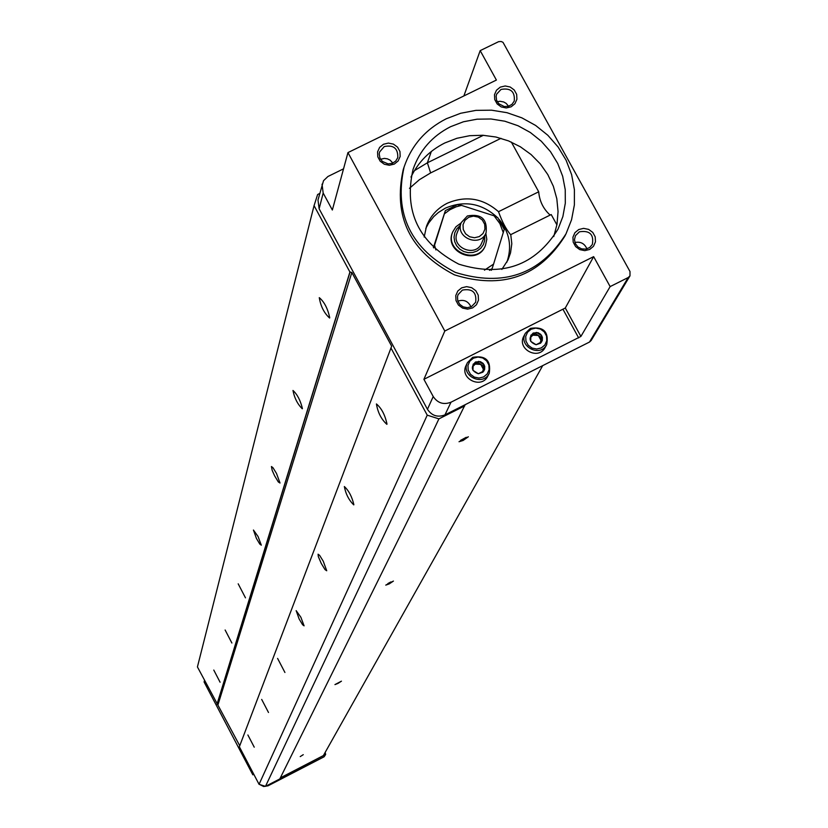 <?xml version="1.0" encoding="UTF-8"?>
<svg xmlns="http://www.w3.org/2000/svg" width="828" height="828" viewBox="0 0 828 828"><rect width="100%" height="100%" fill="white"/><g stroke="black" fill="none" stroke-linecap="round" stroke-linejoin="round"><path stroke-width="1.24" d="M450.608 126.694L463.452 121.768L477.063 119.18L490.994 118.984L504.811 121.209L518.08 125.763L530.365 132.511L541.284 141.236L550.496 151.659L557.71 163.458L562.667 176.261L565.234 189.653L565.307 203.212L562.885 216.512L558.041 229.108C535.105 265.788 502.027 277.473 458.805 264.163C418.761 243.153 403.515 211.544 413.068 169.347C419.775 150.23 432.288 136.009 450.608 126.694M446.271 118.766L460.678 113.26L475.934 110.372L491.553 110.186L507.026 112.701L521.878 117.855L535.633 125.452L547.836 135.274L558.113 147.011L566.124 160.27L571.62 174.646L574.404 189.674L574.384 204.878L571.558 219.762L566.01 233.838C540.26 274.399 503.393 287.264 455.4 272.422C410.905 249.135 393.797 214.028 404.074 167.09C411.485 145.407 425.551 129.303 446.271 118.766M533.222 333.032L538.034 332.67L540.829 334.429L542.392 337.286L542.309 340.484L540.601 343.175L536.078 344.738C529.195 342.057 528.243 338.155 533.222 333.032M536.068 344.717L541.605 341.943L541.771 335.785L536.399 332.411L530.862 335.185L530.696 341.343L536.068 344.717M475.52 361.991L480.364 361.629L483.159 363.399L484.722 366.266L484.628 369.485L482.9 372.176L478.356 373.759C471.453 371.068 470.511 367.146 475.52 361.991M478.346 373.738L483.914 370.934L484.101 364.755L478.719 361.37L473.15 364.165L472.964 370.344L478.346 373.738M435.911 249.921L434.545 245.285L444.388 213.852L449.883 209.753L456.124 206.824L461.506 205.396L494.078 215.797L497.804 217.671L504.231 229.408L493.581 264.111L484.452 270.145M494.078 215.797L499.905 223.622L503.31 232.658M485.311 245.74L485.218 245.968C477.508 266.057 443.818 252.167 452.502 232.482L452.647 232.119M493.581 264.111L492.132 268.551L489.555 270.332M444.388 213.852L445.361 210.622L457.273 204.733L461.506 205.396M433.706 247.893L434.545 245.285M492.132 268.551L491.335 270.311M445.361 210.622L433.396 247.603M550.134 215.083C543.292 208.873 539.483 201.111 538.707 191.796L498.518 211.689C502.13 221.852 506.208 229.573 510.783 234.862L511.807 243.732L510.534 252.85L508.071 259.795L501.861 269.421M556.913 224.895L551.21 214.545L511.021 234.5M322.03 184.189L323.179 193.069L332.349 210.012L347.957 152.59L444.802 331.024L423.905 379.317L433.22 396.54C437.691 403.153 443.622 405.037 451.012 402.201L444.967 414.869C437.691 417.664 431.843 415.801 427.445 409.291L319.122 208.78L317.983 200.034L323.52 180.701L327.929 176.499L343.537 168.829M325.176 752.404L325.652 754.463L324.131 756.771L268.024 785.813L263.666 786.517L259.723 784.53M325.652 754.463L280.174 778.216M253.803 774.304L252.83 774.811L204.092 681.972L204.516 680.419M252.83 774.811L253.389 773.518M347.957 152.59L496.396 80.057L480.188 50.622L498.642 41.659L501.147 41.493L503 42.321L630.005 271.532L629.973 275.89L591.151 340.505L589.495 342.047L465.098 404.726L279.812 778.941L265.488 786.352L259.06 784.323L239.354 746.773L391.665 346.187L351.848 272.484L349.913 272.019L314.06 205.634L317.631 194.508L319.649 193.514M239.747 745.738L197.426 666.933L314.06 205.634M464.746 405.865L438.912 418.875L427.227 415.159L390.94 347.977M265.488 786.352L438.912 418.875M259.06 784.323L427.227 415.159M353.866 504.718L353.753 504.883C348.909 500.164 345.773 494.047 344.344 486.543C348.847 490.693 352.014 496.748 353.866 504.718M326.729 570.761L325.011 569.602L321.254 563.423L318.314 556.571L318.076 554.201L319.629 555.371L323.262 561.249L326.729 570.761M304.093 625.844L302.582 624.716L299.156 619.013L296.155 610.64L300.854 617.212L304.093 625.844M284.925 672.481L277.597 658.426L284.925 672.481M268.489 712.484L261.689 699.422L268.489 712.484M254.237 747.177L247.882 734.974L254.237 747.177M386.997 424.102L386.852 424.319C381.284 419.279 377.816 412.489 376.429 403.94C381.563 408.297 385.082 415.014 386.997 424.102M390.992 347.946L391.665 346.187M218.074 704.473L351.848 272.484M217.112 704.173L350.109 271.926M217.008 704.224L349.913 272.019M302.417 408.556L302.282 408.773C297.531 404.136 294.426 398.03 292.977 390.464C297.314 394.418 300.46 400.452 302.417 408.556M280.009 483.024L278.311 481.948L274.596 475.789L272.184 470.397L271.429 466.537L272.94 467.665L276.5 473.45L280.009 483.024M261.317 545.176L259.816 544.11L256.421 538.428L253.44 530.034L258.036 536.482L261.317 545.176M245.471 597.826L238.195 583.833L245.471 597.826M231.881 643.014L225.123 630.005L231.881 643.014M220.082 682.22L213.779 670.059L220.082 682.22M329.741 317.724L329.575 318.014C324.121 313.077 320.695 306.298 319.277 297.656C324.214 301.775 327.702 308.461 329.741 317.724M280.35 777.854L323.386 755.581L542.723 365.603M389.212 583.906L393.424 581.07L385.765 585.117L389.212 583.906M337.917 683.452L341.446 681.165L334.947 684.59L337.917 683.452M300.233 756.595L303.265 754.67L300.233 756.595M463.1 440.475L468.348 436.78L459.022 441.738L463.1 440.475M465.098 404.726L444.967 414.869M629.973 275.89L628.204 277.535L589.495 342.047M444.802 331.024L593.645 256.639L610.143 286.591L628.204 277.535M610.143 286.591L580.894 336.437L565.296 308.006L593.645 256.639M451.012 402.201L580.894 336.437M480.188 50.622L463.866 95.955M511.373 142.095L538.707 191.796M423.905 379.317L565.296 308.006M546.677 344.676L545.103 347.512C538.521 360.739 516.506 349.033 523.824 336.199L525.325 333.322L530.344 328.395C543.582 326.335 549.026 331.759 546.677 344.676C540.084 357.934 517.986 346.187 525.325 333.322M489.234 373.262L487.837 376.026C481.741 389.553 459.25 378.675 466.081 365.5L467.406 362.716L472.674 357.334C485.684 355.16 491.211 360.48 489.234 373.262C483.117 386.842 460.554 375.922 467.406 362.716M410.967 177.078C418.295 161.988 429.566 150.634 444.771 142.985L456.87 138.297L469.673 135.699L482.807 135.264L495.879 137.013L508.516 140.895L520.357 146.784L531.058 154.525L540.291 163.882L547.805 174.584L553.373 186.321L556.82 198.761L558.051 211.533L557.016 224.264L553.756 236.58M424.174 237.046L426.524 226.179C430.425 215.963 437.319 208.325 447.203 203.274C465.874 195.356 482.983 198.161 498.518 211.689M425.778 228.435L428.676 223.032L433.737 216.615L438.333 212.517L445.34 208.159C464.446 200.128 481.772 203.212 497.297 217.412M499.139 219.42C509.634 232.533 512.211 246.796 506.85 262.217M468.71 217.267L473.481 216.129L478.346 217.122L482.351 220.051L484.701 224.347L484.929 229.159L482.993 233.537L479.267 236.601L474.485 237.75L469.611 236.756L465.605 233.817L463.256 229.511L463.028 224.698L464.974 220.331L468.71 217.267M467.396 215.953C481.327 213.479 487.547 219.089 486.077 232.803C480.271 248.11 454.593 237.532 461.258 222.577L467.396 215.953M486.077 232.803L481.689 242.987C475.934 258.15 450.525 247.675 457.118 232.854L461.258 222.577M484.701 235.99L484.69 240.462L483.324 244.705L480.726 248.317L477.114 250.998L472.809 252.499L468.213 252.675L463.732 251.526L459.757 249.156L456.642 245.761L454.686 241.652L454.044 237.201L454.779 232.803L456.828 228.849L459.995 225.702M485.86 233.299L486.802 239.406L485.477 245.378C477.766 265.477 444.056 251.577 452.74 231.892L455.969 226.748L461.092 222.98M460.575 440.361L466.257 437.287M387.887 583.543L390.888 581.929M473.44 358.172L478.046 357.034L482.745 357.986L486.616 360.832L488.882 365.003L489.1 369.681L487.237 373.935L483.635 376.926L479.029 378.065L474.32 377.113L470.449 374.266L468.182 370.085L467.965 365.407L469.849 361.153L473.44 358.172M531.141 329.213L535.716 328.095L540.405 329.047L544.265 331.873L546.532 336.033L546.77 340.691L544.917 344.924L541.346 347.905L536.761 349.023L532.073 348.081L528.212 345.245L525.935 341.084L525.708 336.427L527.56 332.183L531.141 329.213M473.078 365.22L478.066 362.705L483.438 366.09L483.283 371.306M473.005 366.328L475.282 364.103L480.747 364.403L483.345 369.174L482.61 371.7M478.066 362.705L478.719 361.37M483.438 366.09L484.101 364.755M530.779 336.24L535.664 333.787L541.026 337.162L540.891 342.357M530.717 337.234L532.901 335.174L538.345 335.475L540.943 340.236L540.208 342.751M535.664 333.787L536.399 332.411M541.026 337.162L541.771 335.785M565.731 234.386L564.737 236.332C539.049 276.8 502.265 289.634 454.396 274.834C410.005 251.598 392.948 216.574 403.205 169.75L403.433 169.036M383.478 144.258L388.404 143.089L393.424 144.124L397.543 147.136L399.955 151.545L400.162 156.482L398.144 160.963L394.283 164.099L389.346 165.269L384.327 164.244L380.197 161.222L377.796 156.802L377.589 151.866L379.617 147.394L383.478 144.258M500.288 87.126L505.173 85.977L510.162 87.002L514.26 90.004L516.672 94.371L516.91 99.267L514.933 103.707L511.135 106.812L506.25 107.961L501.25 106.936L497.152 103.935L494.74 99.557L494.502 94.661L496.479 90.231L500.288 87.126M461.662 287.844L466.599 286.643L471.649 287.668L475.8 290.721L478.232 295.182L478.47 300.181L476.452 304.735L472.591 307.923L467.644 309.134L462.593 308.109L458.433 305.056L456 300.585L455.773 295.575L457.791 291.032L461.662 287.844M578.72 229.542L583.616 228.362L588.625 229.387L592.765 232.409L595.208 236.839L595.467 241.797L593.5 246.299L589.691 249.456L584.796 250.646L579.776 249.621L575.636 246.599L573.193 242.159L572.935 237.201L574.911 232.699L578.72 229.542M579.393 231.809C589.764 230.205 594.08 234.448 592.32 244.539L589.619 247.562L585.81 249.114L581.629 248.886L577.892 246.93L575.336 243.608L574.466 239.592L575.45 235.669L579.393 231.809M574.901 242.511C580.625 241.403 584.62 243.525 586.907 248.866M462.386 290.1C472.426 288.33 476.845 292.398 475.645 302.303L471.422 306.691L467.365 307.685L463.204 306.867L459.778 304.383L457.739 300.73L457.501 296.621L458.081 294.644L462.386 290.1M457.863 301.113C463.918 299.239 468.286 301.164 470.977 306.898M500.992 89.445C510.69 87.706 515.109 91.587 514.25 101.109L511.942 104.38L508.351 106.315L504.2 106.533L498.684 103.655L496.531 100.136L496.138 96.12L496.624 94.175L500.992 89.445M497.245 101.73L500.019 101.285L503.714 101.979L506.177 103.397L508.599 106.243M384.233 146.566C393.579 144.683 398.092 148.378 397.782 157.631L395.712 161.108L392.265 163.344L388.115 163.892L382.36 161.429L379.938 158.055L379.224 154.039L379.566 152.031L384.233 146.566M380.559 159.255L384.44 158.396L387.432 158.841L390.154 160.177L392.865 163.095M433.22 396.54L427.445 409.291M323.179 193.069L319.122 208.78M324.131 756.771L325.176 754.929M268.024 785.813L268.51 784.789M578.679 337.927L563.092 309.506M501.002 138.317L430.632 172.917L427.383 162.795L431.326 151.472M409.487 188.318L419.361 179.717L430.632 172.917M483.376 135.295L427.383 162.795L414.414 170.661M452.74 231.892L452.502 232.482M485.477 245.378L485.218 245.968M404.074 167.09L403.205 169.75"/></g></svg>
